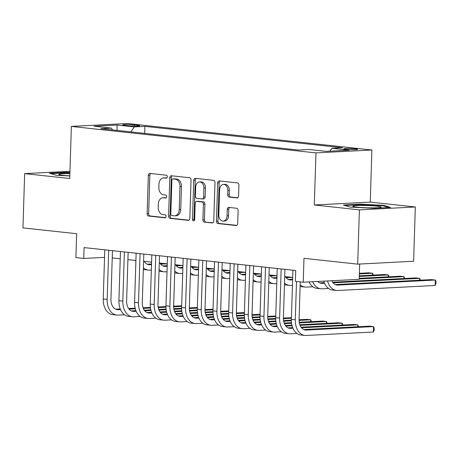 <?xml version="1.0" encoding="UTF-8"?>
<svg xmlns="http://www.w3.org/2000/svg" width="459" height="459" viewBox="0 0 459 459"><rect width="100%" height="100%" fill="white"/><g stroke="black" fill="none" stroke-linecap="round" stroke-linejoin="round"><path stroke-width="0.69" d="M167.323 176.813A1.497 1.079 -93 0 0 166.29 175.206L149.938 173.439A2.14 1.538 -93 0 0 149.766 173.433A2.14 1.538 -93 0 0 148.337 175.401L147.127 213.756A2.14 1.538 -93 0 0 148.601 216.051L164.953 217.824A1.497 1.079 -93 0 0 165.079 217.83A1.497 1.079 -93 0 0 166.078 216.447A1.497 1.079 -93 0 0 165.045 214.841L162.928 214.611A6.845 4.923 -93 0 1 158.217 207.261L158.321 204.066A6.845 4.923 -93 0 1 162.893 197.76A6.845 4.923 -93 0 1 163.461 197.777L165.573 198.007A1.497 1.079 -93 0 0 165.699 198.013A1.497 1.079 -93 0 0 166.697 196.63A1.497 1.079 -93 0 0 165.67 195.023L163.553 194.794A6.845 4.923 -93 0 1 158.843 187.444L158.946 184.248A6.845 4.923 -93 0 1 163.513 177.943A6.845 4.923 -93 0 1 164.081 177.96L166.198 178.19A1.497 1.079 -93 0 0 166.324 178.195A1.497 1.079 -93 0 0 167.323 176.813M355.559 148.836A6.971 0.557 1.8 0 0 348.002 148.492A6.971 0.557 1.8 0 0 343.751 148.871A6.971 0.557 1.8 0 0 345.885 149.336A6.971 0.557 1.8 0 0 353.441 149.686A6.971 0.557 1.8 0 0 357.693 149.307A6.971 0.557 1.8 0 0 355.559 148.836M236.959 197.932A2.14 1.538 -93 0 0 237.137 197.938A2.14 1.538 -93 0 0 238.565 195.97L238.904 185.207A2.14 1.538 -93 0 0 237.429 182.911L219.27 180.944A2.14 1.538 -93 0 0 219.092 180.938A2.14 1.538 -93 0 0 217.664 182.906L216.459 221.261A2.14 1.538 -93 0 0 217.933 223.562L236.092 225.524A2.14 1.538 -93 0 0 236.27 225.53A2.14 1.538 -93 0 0 237.699 223.562L238.106 210.566A2.14 1.538 -93 0 0 236.632 208.266L228.863 207.428A2.14 1.538 -93 0 0 228.685 207.422A2.14 1.538 -93 0 0 227.257 209.39L227.05 215.833A5.72 4.114 -93 0 1 223.229 221.1A5.72 4.114 -93 0 1 218.817 214.944L219.614 189.693A5.72 4.114 -93 0 1 223.435 184.426A5.72 4.114 -93 0 1 227.848 190.583L227.716 194.794A2.14 1.538 -93 0 0 229.184 197.089L237.309 197.915M69.957 171.287L24.654 173.628L22.95 227.899L76.647 233.717L75.896 257.597L83.739 258.446L84.077 247.59L295.739 270.506L295.395 281.361L303.238 282.21L359.167 279.319L359.644 264.045M359.391 209.872L415.32 206.98L370.247 202.103L314.317 204.989L359.391 209.872L357.687 264.143L303.984 258.331L303.238 282.21M314.317 204.989L315.953 152.893L71.369 126.409L127.298 123.517L371.882 150.001L315.953 152.893M24.654 173.628L69.734 178.511L71.369 126.409M191.042 180.026A2.14 1.538 -93 0 0 189.567 177.725L171.408 175.763A2.14 1.538 -93 0 0 171.23 175.757A2.14 1.538 -93 0 0 169.801 177.725L168.596 216.08A2.14 1.538 -93 0 0 170.071 218.381L188.23 220.343A2.14 1.538 -93 0 0 188.408 220.349A2.14 1.538 -93 0 0 189.837 218.381L191.042 180.026M195.339 178.35L213.498 180.318A2.14 1.538 -93 0 1 214.973 182.613L213.768 220.974A2.14 1.538 -93 0 1 212.339 222.942A2.14 1.538 -93 0 1 212.161 222.936L204.387 222.093A2.14 1.538 -93 0 1 202.918 219.798L203.406 204.244A2.14 1.538 -93 0 0 201.931 201.943L196.779 201.386A2.14 1.538 -93 0 0 196.601 201.381A2.14 1.538 -93 0 0 195.173 203.348L194.662 219.545A1.497 1.079 -93 0 1 193.664 220.922A1.497 1.079 -93 0 1 192.51 219.31L193.732 180.318A2.14 1.538 -93 0 1 195.161 178.344A2.14 1.538 -93 0 1 195.339 178.35M415.32 206.98L413.616 261.257L357.687 264.143M124.814 125.376L128.262 125.749A6.753 0.539 1.8 0 0 135.583 126.087A6.753 0.539 1.8 0 0 139.702 125.72A6.753 0.539 1.8 0 0 137.637 125.267L134.183 124.894A6.753 0.539 1.8 0 0 126.868 124.555A6.753 0.539 1.8 0 0 122.748 124.923A6.753 0.539 1.8 0 0 124.814 125.376M329.878 151.166L331.886 148.303L342.466 147.758L144.918 126.368L134.338 126.913L130.832 131.905M331.886 148.303L349.133 150.173L326.16 151.361L308.913 149.491L298.333 150.041L100.779 128.646L111.365 128.101L94.118 126.236L117.091 125.049L134.338 126.913M370.247 202.103L371.882 150.001M112.231 257.901L120.235 258.767M127.912 259.599L135.91 260.465M143.592 261.297L151.59 262.164M159.267 262.996L167.265 263.862M174.948 264.694L182.946 265.56M190.628 266.392L198.627 267.258M206.303 268.09L214.301 268.957M221.984 269.783L229.982 270.649M237.659 271.481L245.663 272.348M253.339 273.18L261.337 274.046M269.02 274.878L277.018 275.744M284.695 276.576L292.699 277.443M83.739 258.446L104.543 257.367M144.7 133.403L144.918 126.368M112.621 129.931L111.365 128.101M117.068 130.413L117.091 125.049M69.917 172.504L66.297 172.314L49.452 173.186L56.159 175.258L69.814 175.958M390.523 207.422L383.816 205.351L360.263 204.146L343.424 205.018L350.131 207.089L373.683 208.294L390.523 207.422M66.28 172.825L66.297 172.314M360.252 204.657L360.263 204.146M383.799 205.971L383.816 205.351M166.795 178.012L165.596 177.88A6.845 4.923 -93 0 0 165.028 177.868L163.513 177.943M162.893 197.76L164.402 197.686A6.845 4.923 -93 0 1 164.97 197.697L166.169 197.829M150.736 173.519A2.14 1.538 -93 0 0 149.846 175.321L148.641 213.676A2.14 1.538 -93 0 0 150.11 215.977L165.55 217.646M172.2 175.849A2.14 1.538 -93 0 0 171.316 177.644L170.111 216A2.14 1.538 -93 0 0 171.58 218.3L188.947 220.182M173.009 178.93A1.497 1.079 -93 0 0 172.882 178.924A1.497 1.079 -93 0 0 171.884 180.301L170.828 213.969A1.497 1.079 -93 0 0 171.855 215.581L174.087 215.822A6.845 4.923 -93 0 0 174.655 215.833A6.845 4.923 -93 0 0 179.228 209.533L179.951 186.52A6.845 4.923 -93 0 0 175.24 179.171L173.009 178.93L174.518 178.849A1.497 1.079 -93 0 0 174.397 178.844A1.497 1.079 -93 0 0 174.271 178.861M174.655 215.833L176.164 215.759A6.845 4.923 -93 0 0 180.737 209.459L179.228 209.533M174.518 178.849L176.749 179.09A6.845 4.923 -93 0 1 181.46 186.44L180.737 209.459M212.878 222.77L204.387 222.093M197.938 201.323A2.14 1.538 -93 0 1 198.11 201.3A2.14 1.538 -93 0 1 198.288 201.306L203.446 201.868A2.14 1.538 -93 0 1 204.915 204.163L204.427 219.718A2.14 1.538 -93 0 0 205.902 222.018M196.131 178.436A2.14 1.538 -93 0 0 195.247 180.238L194.019 219.236A1.497 1.079 -93 0 0 194.398 220.452M203.911 188.098A5.72 4.114 -93 0 0 199.499 181.942A5.72 4.114 -93 0 0 195.677 187.209L195.402 196.102A2.14 1.538 -93 0 0 196.871 198.403L202.029 198.959A2.14 1.538 -93 0 0 202.207 198.965A2.14 1.538 -93 0 0 203.635 196.997L203.911 188.098L205.425 188.024A5.72 4.114 -93 0 0 201.013 181.862L199.499 181.942M203.538 198.885A2.14 1.538 -93 0 0 203.716 198.885A2.14 1.538 -93 0 0 205.144 196.917L203.635 196.997M205.425 188.024L205.144 196.917M223.435 184.426L224.944 184.346A5.72 4.114 -93 0 1 229.357 190.508L229.225 194.714A2.14 1.538 -93 0 0 230.699 197.014L237.676 197.766M223.229 221.1L224.744 221.026A5.72 4.114 -93 0 0 228.565 215.759L227.05 215.833M229.655 207.514A2.14 1.538 -93 0 0 228.766 209.31L228.565 215.759M220.062 181.03A2.14 1.538 -93 0 0 219.178 182.831L217.968 221.186A2.14 1.538 -93 0 0 219.442 223.481L236.81 225.363M144.224 261.366A10.896 7.516 96.2 0 0 148.917 264.682A10.896 7.516 96.2 0 0 149.749 264.705L151.51 264.613M160.673 264.137L166.881 263.822M147.236 264.206L151.533 263.982M160.208 263.535L162.962 263.397M151.344 270.041L149.577 270.133A16.34 11.274 -83.8 0 1 148.332 270.099A16.34 11.274 -83.8 0 1 143.386 267.735M148.332 270.099L144.413 269.674A16.34 11.274 -83.8 0 1 143.334 269.479M135.881 261.469A16.34 11.274 -83.8 0 1 135.56 260.425M124.504 314.776L117.98 315.109A16.34 11.274 -83.8 0 1 116.735 315.075L112.816 314.65A16.34 11.274 -83.8 0 1 103.235 298.993L104.784 249.828M116.735 315.075A16.34 11.274 -83.8 0 1 107.159 299.417L108.703 250.253M112.461 250.66L110.935 299.222A10.896 7.516 96.2 0 0 117.32 309.659A10.896 7.516 96.2 0 0 118.152 309.682L120.51 309.561M129.077 309.119L135.319 308.798M143.294 308.385L150.489 308.012M158.229 307.616L165.951 307.214M173.645 306.819L181.661 306.4M181.684 305.814L173.645 306.187M115.639 309.188L120.252 308.947M128.612 308.517L135.164 308.178M143.053 307.771L150.409 307.392M158.12 306.991L165.94 306.589M69.883 173.622A14.16 1.13 1.8 0 0 58.964 174.54A14.16 1.13 1.8 0 0 63.164 175.332A14.16 1.13 1.8 0 0 69.814 175.826M50.863 173.622L66.486 172.813L69.906 172.991M363.046 205.443A14.16 1.13 1.8 0 0 352.937 206.372A14.16 1.13 1.8 0 0 370.872 207.864A14.16 1.13 1.8 0 0 380.976 207.25A14.16 1.13 1.8 0 0 363.046 205.443M344.829 205.454L360.458 204.645L383.276 205.81L388.784 207.514M159.898 263.064A10.896 7.516 96.2 0 0 164.597 266.381A10.896 7.516 96.2 0 0 165.429 266.404L167.191 266.312M176.348 265.836L182.556 265.514M162.911 265.904L167.214 265.681M175.889 265.233L178.637 265.09M167.019 271.739L165.257 271.831A16.34 11.274 -83.8 0 1 164.006 271.797A16.34 11.274 -83.8 0 1 159.066 269.433M164.006 271.797L160.088 271.372A16.34 11.274 -83.8 0 1 159.015 271.177M151.556 263.168A16.34 11.274 -83.8 0 1 151.24 262.123M175.579 264.763A10.896 7.516 96.2 0 0 180.272 268.079A10.896 7.516 96.2 0 0 181.104 268.102L182.871 268.01M192.028 267.534L198.236 267.213M178.591 267.603L182.889 267.379M191.564 266.931L194.318 266.788M182.699 273.438L180.932 273.524A16.34 11.274 -83.8 0 1 179.687 273.489A16.34 11.274 -83.8 0 1 174.747 271.131M179.687 273.489L175.768 273.065A16.34 11.274 -83.8 0 1 174.69 272.875M167.237 264.866A16.34 11.274 -83.8 0 1 166.921 263.822M191.26 266.461A10.896 7.516 96.2 0 0 195.953 269.772A10.896 7.516 96.2 0 0 196.785 269.794L198.546 269.708M207.709 269.232L213.917 268.911M194.272 269.301L198.569 269.077M207.244 268.63L209.993 268.486M198.38 275.13L196.613 275.222A16.34 11.274 -83.8 0 1 195.368 275.188A16.34 11.274 -83.8 0 1 190.422 272.83M195.368 275.188L191.449 274.763A16.34 11.274 -83.8 0 1 190.37 274.574M182.917 266.559A16.34 11.274 -83.8 0 1 182.596 265.52M206.934 268.154A10.896 7.516 96.2 0 0 211.633 271.47A10.896 7.516 96.2 0 0 212.46 271.493L214.227 271.401M223.384 270.93L229.592 270.609M209.947 270.999L214.244 270.776M222.925 270.328L225.673 270.185M214.055 276.829L212.293 276.92A16.34 11.274 -83.8 0 1 211.042 276.886A16.34 11.274 -83.8 0 1 206.102 274.522M211.042 276.886L207.124 276.461A16.34 11.274 -83.8 0 1 206.045 276.266M198.592 268.257A16.34 11.274 -83.8 0 1 198.277 267.218M140.184 316.469L133.661 316.808A16.34 11.274 -83.8 0 1 132.41 316.773L128.491 316.349A16.34 11.274 -83.8 0 1 118.915 300.691L120.459 251.526M132.41 316.773A16.34 11.274 -83.8 0 1 122.834 301.115L124.378 251.951M128.141 252.358L126.615 300.92A10.896 7.516 96.2 0 0 133.001 311.357A10.896 7.516 96.2 0 0 133.833 311.38L136.185 311.259M144.751 310.818L151 310.496M158.969 310.083L166.164 309.71M173.909 309.309L181.626 308.913M189.326 308.517L197.341 308.098M197.359 307.513L189.32 307.886M131.32 310.886L135.933 310.645M144.292 310.215L150.839 309.877M158.734 309.469L166.083 309.091M173.8 308.689L181.621 308.287M155.865 318.167L149.341 318.506A16.34 11.274 -83.8 0 1 148.091 318.471L144.172 318.047A16.34 11.274 -83.8 0 1 134.596 302.383L136.139 253.225M148.091 318.471A16.34 11.274 -83.8 0 1 138.515 302.808L140.058 253.649M143.816 254.056L142.29 302.613A10.896 7.516 96.2 0 0 148.676 313.055A10.896 7.516 96.2 0 0 149.508 313.078L151.866 312.958M160.432 312.516L166.68 312.195M174.649 311.781L181.844 311.409M189.584 311.007L197.307 310.611M205.001 310.209L213.022 309.796M213.039 309.211L205.001 309.584M146.995 312.585L151.613 312.344M159.967 311.913L166.519 311.575M174.409 311.168L181.764 310.783M189.481 310.387L197.295 309.986M171.54 319.866L165.016 320.204A16.34 11.274 -83.8 0 1 163.771 320.17L159.852 319.745A16.34 11.274 -83.8 0 1 150.271 304.082L151.82 254.923M163.771 320.17A16.34 11.274 -83.8 0 1 154.19 304.506L155.739 255.347M159.497 255.755L157.971 304.311A10.896 7.516 96.2 0 0 164.356 314.754A10.896 7.516 96.2 0 0 165.188 314.776L167.546 314.656M176.113 314.214L182.355 313.887M190.33 313.48L197.519 313.107M205.265 312.705L212.987 312.309M220.681 311.908L228.697 311.495M228.714 310.909L220.681 311.282M162.675 314.277L167.288 314.042M175.648 313.612L182.2 313.273M190.089 312.866L197.439 312.481M205.156 312.086L212.976 311.678M187.22 321.564L180.697 321.902A16.34 11.274 -83.8 0 1 179.446 321.868L175.527 321.443A16.34 11.274 -83.8 0 1 165.951 305.78L167.495 256.621M179.446 321.868A16.34 11.274 -83.8 0 1 169.87 306.205L171.414 257.046M175.177 257.453L173.651 306.01A10.896 7.516 96.2 0 0 180.037 316.452A10.896 7.516 96.2 0 0 180.869 316.475L183.221 316.354M191.787 315.912L198.036 315.585M206.005 315.178L213.2 314.805M220.94 314.404L228.662 314.008M236.356 313.606L244.377 313.193M244.395 312.608L236.356 312.981M178.35 315.976L182.969 315.74M191.328 315.304L197.875 314.972M205.77 314.558L213.119 314.18M220.836 313.784L228.651 313.377M222.615 269.852A10.896 7.516 96.2 0 0 227.308 273.168A10.896 7.516 96.2 0 0 228.14 273.191L229.907 273.099M239.064 272.629L245.272 272.307M225.627 272.698L229.925 272.474M238.6 272.026L241.354 271.883M229.735 278.527L227.968 278.619A16.34 11.274 -83.8 0 1 226.723 278.584A16.34 11.274 -83.8 0 1 221.783 276.22M226.723 278.584L222.804 278.16A16.34 11.274 -83.8 0 1 221.726 277.965M214.273 269.955A16.34 11.274 -83.8 0 1 213.957 268.917M202.901 323.262L196.372 323.601A16.34 11.274 -83.8 0 1 195.127 323.566L191.208 323.142A16.34 11.274 -83.8 0 1 181.626 307.478L183.175 258.319M195.127 323.566A16.34 11.274 -83.8 0 1 185.551 307.903L187.094 258.744M190.852 259.151L189.326 307.708A10.896 7.516 96.2 0 0 195.712 318.15A10.896 7.516 96.2 0 0 196.544 318.173L198.902 318.053M207.468 317.605L213.71 317.284M221.686 316.871L228.88 316.503M236.62 316.102L244.343 315.7M252.037 315.304L260.058 314.891M260.075 314.306L252.037 314.679M194.031 317.674L198.649 317.439M207.003 317.003L213.555 316.664M221.445 316.257L228.8 315.878M236.517 315.482L244.331 315.075M238.29 271.55A10.896 7.516 96.2 0 0 242.989 274.866A10.896 7.516 96.2 0 0 243.821 274.889L245.582 274.798M254.739 274.327L260.947 274.006M241.308 274.39L245.605 274.172M254.28 273.725L257.029 273.581M245.41 280.225L243.649 280.317A16.34 11.274 -83.8 0 1 242.404 280.283A16.34 11.274 -83.8 0 1 237.458 277.919M242.404 280.283L238.479 279.858A16.34 11.274 -83.8 0 1 237.406 279.663M229.953 271.653A16.34 11.274 -83.8 0 1 229.632 270.615M218.576 324.961L212.052 325.299A16.34 11.274 -83.8 0 1 210.807 325.265L206.883 324.84A16.34 11.274 -83.8 0 1 197.307 309.177L198.85 260.018M210.807 325.265A16.34 11.274 -83.8 0 1 201.226 309.601L202.775 260.442M206.533 260.85L205.007 309.406A10.896 7.516 96.2 0 0 211.392 319.848A10.896 7.516 96.2 0 0 212.224 319.871L214.582 319.745M223.143 319.303L229.391 318.982M237.36 318.569L244.555 318.202M252.301 317.8L260.018 317.399M267.717 317.003L275.733 316.59M275.75 316.004L267.717 316.377M209.711 319.372L214.324 319.137M222.684 318.701L229.236 318.362M237.125 317.955L244.475 317.576M252.192 317.18L260.012 316.773M253.97 273.248A10.896 7.516 96.2 0 0 258.664 276.565A10.896 7.516 96.2 0 0 259.496 276.588L261.263 276.496M270.42 276.025L276.628 275.704M256.983 276.089L261.28 275.87M269.961 275.423L272.709 275.28M261.091 281.924L259.329 282.015A16.34 11.274 -83.8 0 1 258.078 281.981A16.34 11.274 -83.8 0 1 253.138 279.617M258.078 281.981L254.16 281.556A16.34 11.274 -83.8 0 1 253.081 281.361M245.628 273.352A16.34 11.274 -83.8 0 1 245.313 272.313M234.256 326.659L227.733 326.997A16.34 11.274 -83.8 0 1 226.482 326.957L222.563 326.538A16.34 11.274 -83.8 0 1 212.987 310.875L214.531 261.716M226.482 326.957A16.34 11.274 -83.8 0 1 216.906 311.3L218.45 262.141M222.213 262.548L220.687 311.104A10.896 7.516 96.2 0 0 227.067 321.547A10.896 7.516 96.2 0 0 227.899 321.57L230.257 321.443M238.823 321.002L245.072 320.68M253.041 320.267L260.236 319.894M267.976 319.498L275.698 319.097M283.392 318.701L291.413 318.288M291.431 317.697L283.392 318.076M225.386 321.07L230.005 320.83M238.364 320.399L244.911 320.061M252.806 319.653L260.155 319.275M267.872 318.873L275.687 318.471M269.651 274.947A10.896 7.516 96.2 0 0 274.344 278.263A10.896 7.516 96.2 0 0 275.176 278.286L276.938 278.194M286.1 277.718L292.308 277.402M359.334 273.937L372.599 273.254L368.68 272.83L359.351 273.312M272.663 277.787L276.961 277.569M285.636 277.116L288.39 276.978M372.542 275.136L372.599 273.254L373.322 275.096M276.771 283.622L275.004 283.714A16.34 11.274 -83.8 0 1 273.759 283.679A16.34 11.274 -83.8 0 1 268.813 281.315M273.759 283.679L269.84 283.255A16.34 11.274 -83.8 0 1 268.762 283.06M261.309 275.05A16.34 11.274 -83.8 0 1 260.987 274.012M249.931 328.357L243.408 328.69A16.34 11.274 -83.8 0 1 242.163 328.655L238.244 328.231A16.34 11.274 -83.8 0 1 228.662 312.573L230.211 263.409M242.163 328.655A16.34 11.274 -83.8 0 1 232.587 312.998L234.13 263.833M237.888 264.241L236.362 312.803A10.896 7.516 96.2 0 0 242.748 323.239A10.896 7.516 96.2 0 0 243.58 323.262L245.938 323.142M254.504 322.7L260.746 322.379M268.722 321.966L275.916 321.593M283.656 321.197L291.379 320.795M299.073 320.399L310.772 319.791L306.853 319.366L299.073 319.768M241.067 322.769L245.68 322.528M254.039 322.098L260.592 321.759M268.481 321.352L275.836 320.973M283.547 320.571L291.367 320.17M310.709 321.679L310.772 319.791L311.495 321.639M285.326 276.645A10.896 7.516 96.2 0 0 290.025 279.961A10.896 7.516 96.2 0 0 290.857 279.984L292.618 279.892M359.254 276.45L388.274 274.947L384.355 274.522L359.277 275.819M288.344 279.485L292.641 279.261M388.216 276.834L388.274 274.947L389.002 276.794M292.446 285.32L290.685 285.412A16.34 11.274 -83.8 0 1 289.434 285.378A16.34 11.274 -83.8 0 1 284.494 283.014M289.434 285.378L285.515 284.953A16.34 11.274 -83.8 0 1 284.442 284.758M276.984 276.748A16.34 11.274 -83.8 0 1 276.668 275.704M265.612 330.055L259.088 330.388A16.34 11.274 -83.8 0 1 257.838 330.354L253.919 329.929A16.34 11.274 -83.8 0 1 244.343 314.272L245.886 265.107M257.838 330.354A16.34 11.274 -83.8 0 1 248.262 314.696L249.805 265.531M253.569 265.939L252.043 314.501A10.896 7.516 96.2 0 0 258.428 324.938A10.896 7.516 96.2 0 0 259.26 324.961L261.613 324.84M270.179 324.398L276.427 324.077M284.396 323.664L291.591 323.291M299.337 322.889L326.447 321.489L322.528 321.065L299.228 322.27M256.747 324.467L261.36 324.226M269.72 323.796L276.266 323.457M284.161 323.05L291.511 322.671M326.389 323.377L326.447 321.489L327.175 323.337M359.173 278.963L403.954 276.645L400.036 276.22L359.196 278.332M403.897 278.533L403.954 276.645L404.677 278.493M312.889 286.772L306.365 287.11A16.34 11.274 -83.8 0 1 305.115 287.07A16.34 11.274 -83.8 0 1 300.175 284.712M305.115 287.07L301.196 286.651A16.34 11.274 -83.8 0 1 300.117 286.456M292.664 278.447A16.34 11.274 -83.8 0 1 292.349 277.402M281.292 331.748L274.769 332.086A16.34 11.274 -83.8 0 1 273.518 332.052L269.599 331.627A16.34 11.274 -83.8 0 1 260.024 315.97L261.567 266.805M273.518 332.052A16.34 11.274 -83.8 0 1 263.942 316.394L265.486 267.23M269.244 267.637L267.717 316.194A10.896 7.516 96.2 0 0 274.103 326.636A10.896 7.516 96.2 0 0 274.935 326.659L277.293 326.538M285.859 326.097L292.108 325.775M300.077 325.362L342.127 323.188L338.208 322.763L299.836 324.748M272.422 326.165L277.041 325.924M285.395 325.494L291.947 325.156M342.07 325.075L342.127 323.188L342.85 325.029M317.76 281.459A10.896 7.516 96.2 0 0 321.38 283.352A10.896 7.516 96.2 0 0 322.212 283.381L324.57 283.255M333.136 282.813L419.635 278.343L415.716 277.919L332.672 282.21M319.699 282.882L324.312 282.641M419.572 280.231L419.635 278.343L420.358 280.185M328.564 288.47L322.04 288.803A16.34 11.274 -83.8 0 1 320.795 288.768A16.34 11.274 -83.8 0 1 312.699 281.723M320.795 288.768L316.876 288.344A16.34 11.274 -83.8 0 1 309.05 281.912M296.967 333.446L290.444 333.785A16.34 11.274 -83.8 0 1 289.199 333.75L285.28 333.326A16.34 11.274 -83.8 0 1 275.698 317.662L277.247 268.504M289.199 333.75A16.34 11.274 -83.8 0 1 279.617 318.087L281.166 268.928M284.924 269.335L283.398 317.892A10.896 7.516 96.2 0 0 289.784 328.334A10.896 7.516 96.2 0 0 290.616 328.357L292.974 328.237M301.54 327.795L357.808 324.886L353.883 324.461L301.075 327.192M288.103 327.864L292.716 327.623M357.745 326.768L357.808 324.886L358.531 326.728M331.828 280.73A10.896 7.516 96.2 0 0 337.061 285.05A10.896 7.516 96.2 0 0 337.893 285.073L435.31 280.042L431.391 279.617L335.374 284.58M435.143 285.469L435.31 280.042L436.05 281.442L435.981 283.61L435.143 285.469L337.721 290.501A16.34 11.274 -83.8 0 1 336.47 290.467A16.34 11.274 -83.8 0 1 327.554 280.954M336.47 290.467L332.551 290.042A16.34 11.274 -83.8 0 1 323.802 281.149M300.261 281.889L299.079 319.59A10.896 7.516 96.2 0 0 305.464 330.032A10.896 7.516 96.2 0 0 306.296 330.055L373.483 326.584L373.316 332.012L306.124 335.483A16.34 11.274 -83.8 0 1 304.874 335.449L300.955 335.024A16.34 11.274 -83.8 0 1 291.379 319.361L292.922 270.202M304.874 335.449A16.34 11.274 -83.8 0 1 295.298 319.785L296.503 281.482M373.316 332.012L374.154 330.153L374.223 327.984L373.483 326.584L369.564 326.16L303.778 329.556M134.148 126.076L134.183 124.894M137.608 126.041L137.637 125.267M165.596 177.88L164.081 177.96M164.97 197.697L163.461 197.777M150.11 215.977L148.601 216.051M148.641 213.676L147.127 213.756M149.846 175.321L148.337 175.401M188.58 220.326L188.23 220.343M171.58 218.3L170.071 218.381M170.111 216L168.596 216.08M171.316 177.644L169.801 177.725M181.46 186.44L179.951 186.52M176.749 179.09L175.24 179.171M212.511 222.919L212.161 222.936M204.427 219.718L202.918 219.798M204.915 204.163L203.406 204.244M203.446 201.868L201.931 201.943M198.288 201.306L196.779 201.386M194.019 219.236L192.51 219.31M195.247 180.238L193.732 180.318M230.699 197.014L229.184 197.089M229.225 194.714L227.716 194.794M229.357 190.508L227.848 190.583M228.766 209.31L227.257 209.39M236.442 225.507L236.092 225.524M219.442 223.481L217.933 223.562M217.968 221.186L216.459 221.261M219.178 182.831L217.664 182.906M148.102 264.527L149.749 264.705M103.235 298.993L107.159 299.417M116.506 309.504L118.152 309.682M163.777 266.226L165.429 266.404M179.458 267.918L181.104 268.102M195.132 269.617L196.785 269.794M210.813 271.315L212.46 271.493M118.915 300.691L122.834 301.115M132.181 311.202L133.833 311.38M134.596 302.383L138.515 302.808M147.861 312.9L149.508 313.078M150.271 304.082L154.19 304.506M163.536 314.599L165.188 314.776M165.951 305.78L169.87 306.205M179.217 316.297L180.869 316.475M226.494 273.013L228.14 273.191M181.626 307.478L185.551 307.903M194.897 317.995L196.544 318.173M242.168 274.712L243.821 274.889M197.307 309.177L201.226 309.601M210.572 319.694L212.224 319.871M257.849 276.41L259.496 276.588M212.987 310.875L216.906 311.3M226.253 321.386L227.899 321.57M273.53 278.108L275.176 278.286M228.662 312.573L232.587 312.998M241.933 323.084L243.58 323.262M289.204 279.806L290.857 279.984M244.343 314.272L248.262 314.696M257.608 324.783L259.26 324.961M260.024 315.97L263.942 316.394M273.289 326.481L274.935 326.659M320.56 283.197L322.212 283.381M275.698 317.662L279.617 318.087M288.963 328.179L290.616 328.357M336.24 284.896L337.893 285.073M291.379 319.361L295.298 319.785M304.644 329.878L306.296 330.055M174.397 178.844L172.882 178.924M198.11 201.3L196.601 201.381M203.716 198.885L202.207 198.965"/></g></svg>

